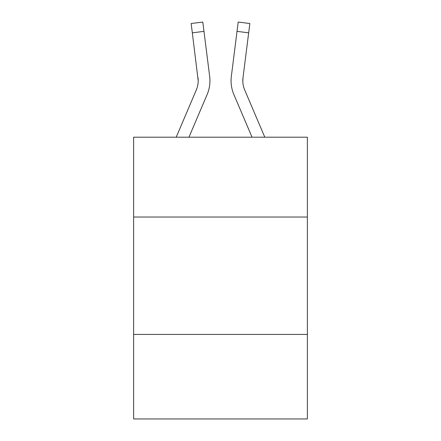 <?xml version="1.0" encoding="UTF-8"?>
<svg xmlns="http://www.w3.org/2000/svg" width="441" height="441" viewBox="0 0 441 441"><rect width="100%" height="100%" fill="white"/><g stroke="black" fill="none" stroke-linecap="round" stroke-linejoin="round"><path stroke-width="0.66" d="M307.377 217.027L307.377 137.195L133.623 137.195L133.623 217.027L307.377 217.027L307.377 418.95L133.623 418.95L133.623 217.027M307.377 334.421L133.623 334.421M207.121 94.545L188.957 137.195L207.121 94.545A35.219 35.219 0 0 0 209.657 76.332L203.974 31.366L192.326 32.838L191.151 23.522L202.799 22.05L203.974 31.366M209.894 82.467L209.933 80.731M209.481 74.926L209.657 76.332L209.481 74.926M233.879 94.545L252.043 137.195L233.879 94.545A35.219 35.219 0 0 1 231.343 76.332L238.201 22.05L249.849 23.522L238.201 22.05L249.849 23.522L248.674 32.838L237.026 31.366M242.831 81.894L242.991 77.803L242.831 81.894L242.991 77.803L242.831 81.894L242.991 77.803L242.831 81.894L242.991 77.803L242.831 81.894L242.991 77.803L242.831 81.894L242.991 77.803L242.831 81.894L242.991 77.803L242.831 81.894L242.991 77.803L242.831 81.894L242.991 77.803L242.831 81.894L242.991 77.803L248.674 32.838M264.798 137.195L244.683 89.947A23.478 23.478 0 0 1 242.804 80.791L242.804 80.791A23.478 23.478 0 0 0 244.683 89.947A23.478 23.478 0 0 1 242.804 80.791A23.478 23.478 0 0 0 244.683 89.947A23.478 23.478 0 0 1 242.804 80.791A23.478 23.478 0 0 0 244.683 89.947A23.478 23.478 0 0 1 242.804 80.791A23.478 23.478 0 0 0 244.683 89.947A23.478 23.478 0 0 1 242.804 80.791A23.478 23.478 0 0 0 244.683 89.947A23.478 23.478 0 0 1 242.804 80.791A23.478 23.478 0 0 0 244.683 89.947A23.478 23.478 0 0 1 242.804 80.791A23.478 23.478 0 0 0 244.683 89.947A23.478 23.478 0 0 1 242.804 80.791A23.478 23.478 0 0 0 244.683 89.947A23.478 23.478 0 0 1 242.804 80.791A23.478 23.478 0 0 0 244.683 89.947A23.478 23.478 0 0 1 242.991 77.803M176.202 137.195L196.317 89.947A23.478 23.478 0 0 0 198.196 80.797L192.326 32.838M198.009 77.803A23.478 23.478 0 0 1 196.317 89.947A23.478 23.478 0 0 0 198.196 80.797A23.478 23.478 0 0 1 196.317 89.947A23.478 23.478 0 0 0 198.196 80.797A23.478 23.478 0 0 1 196.317 89.947A23.478 23.478 0 0 0 198.196 80.797A23.478 23.478 0 0 1 196.317 89.947A23.478 23.478 0 0 0 198.196 80.797A23.478 23.478 0 0 1 196.317 89.947A23.478 23.478 0 0 0 198.196 80.797A23.478 23.478 0 0 1 196.317 89.947A23.478 23.478 0 0 0 198.009 77.803L198.196 80.791M231.106 82.467L231.067 80.731M249.849 23.522L238.201 22.05M191.151 23.522L202.799 22.05"/></g></svg>
